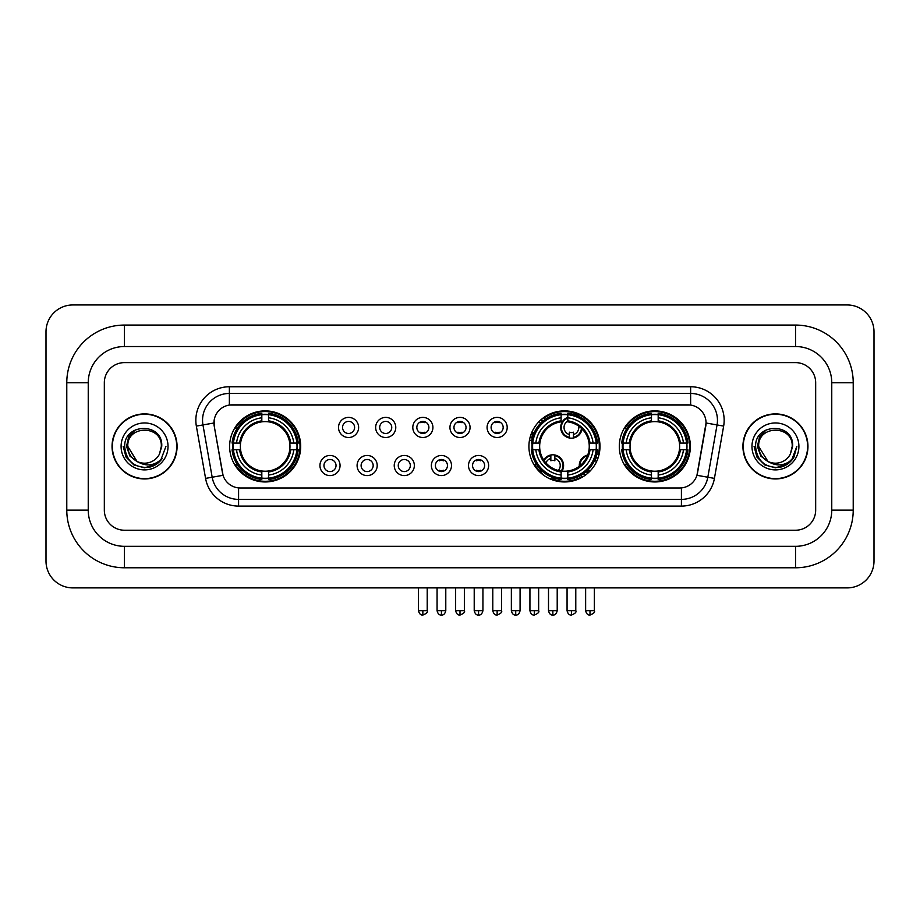 <?xml version="1.0" encoding="UTF-8"?>
<svg xmlns="http://www.w3.org/2000/svg" width="920" height="920" viewBox="0 0 920 920"><rect width="100%" height="100%" fill="white"/><g stroke="black" fill="none" stroke-linecap="round" stroke-linejoin="round"><path stroke-width="1.38" d="M528.919 446.418A35.535 35.535 0 0 0 564.454 481.953A35.535 35.535 0 0 0 599.99 446.418A35.535 35.535 0 0 0 564.454 410.895A35.535 35.535 0 0 0 528.919 446.418M619.298 446.418A35.535 35.535 0 0 0 654.833 481.953A35.535 35.535 0 0 0 690.368 446.418A35.535 35.535 0 0 0 654.833 410.895A35.535 35.535 0 0 0 619.298 446.418M229.632 446.418A35.535 35.535 0 0 0 265.167 481.953A35.535 35.535 0 0 0 300.702 446.418A35.535 35.535 0 0 0 265.167 410.895A35.535 35.535 0 0 0 229.632 446.418M340.055 465.531A10.051 10.051 0 0 1 330.004 475.582A10.051 10.051 0 0 1 319.941 465.531A10.051 10.051 0 0 1 330.004 455.469A10.051 10.051 0 0 1 340.055 465.531M323.966 465.531A6.037 6.037 0 0 0 330.004 471.569A6.037 6.037 0 0 0 336.03 465.531A6.037 6.037 0 0 0 330.004 459.494A6.037 6.037 0 0 0 323.966 465.531M377.2 465.531A10.051 10.051 0 0 1 367.149 475.582A10.051 10.051 0 0 1 357.086 465.531A10.051 10.051 0 0 1 367.149 455.469A10.051 10.051 0 0 1 377.2 465.531M361.111 465.531A6.037 6.037 0 0 0 367.149 471.569A6.037 6.037 0 0 0 373.175 465.531A6.037 6.037 0 0 0 367.149 459.494A6.037 6.037 0 0 0 361.111 465.531M414.345 465.531A10.051 10.051 0 0 1 404.282 475.582A10.051 10.051 0 0 1 394.231 465.531A10.051 10.051 0 0 1 404.282 455.469A10.051 10.051 0 0 1 414.345 465.531M398.256 465.531A6.037 6.037 0 0 0 404.282 471.569A6.037 6.037 0 0 0 410.32 465.531A6.037 6.037 0 0 0 404.282 459.494A6.037 6.037 0 0 0 398.256 465.531M451.49 465.531A10.051 10.051 0 0 1 441.428 475.582A10.051 10.051 0 0 1 431.376 465.531A10.051 10.051 0 0 1 441.428 455.469A10.051 10.051 0 0 1 451.49 465.531M435.39 465.531A6.037 6.037 0 0 0 441.428 471.569A6.037 6.037 0 0 0 447.465 465.531A6.037 6.037 0 0 0 441.428 459.494A6.037 6.037 0 0 0 435.39 465.531M488.623 465.531A10.051 10.051 0 0 1 478.572 475.582A10.051 10.051 0 0 1 468.51 465.531A10.051 10.051 0 0 1 478.572 455.469A10.051 10.051 0 0 1 488.623 465.531M472.535 465.531A6.037 6.037 0 0 0 478.572 471.569A6.037 6.037 0 0 0 484.61 465.531A6.037 6.037 0 0 0 478.572 459.494A6.037 6.037 0 0 0 472.535 465.531M358.627 427.455A10.051 10.051 0 0 1 348.577 437.506A10.051 10.051 0 0 1 338.514 427.455A10.051 10.051 0 0 1 348.577 417.392A10.051 10.051 0 0 1 358.627 427.455M342.539 427.455A6.037 6.037 0 0 0 348.577 433.481A6.037 6.037 0 0 0 354.603 427.455A6.037 6.037 0 0 0 348.577 421.417A6.037 6.037 0 0 0 342.539 427.455M395.772 427.455A10.051 10.051 0 0 1 385.71 437.506A10.051 10.051 0 0 1 375.659 427.455A10.051 10.051 0 0 1 385.71 417.392A10.051 10.051 0 0 1 395.772 427.455M379.684 427.455A6.037 6.037 0 0 0 385.71 433.481A6.037 6.037 0 0 0 391.747 427.455A6.037 6.037 0 0 0 385.71 421.417A6.037 6.037 0 0 0 379.684 427.455M432.917 427.455A10.051 10.051 0 0 1 422.855 437.506A10.051 10.051 0 0 1 412.804 427.455A10.051 10.051 0 0 1 422.855 417.392A10.051 10.051 0 0 1 432.917 427.455M416.829 427.455A6.037 6.037 0 0 0 422.855 433.481A6.037 6.037 0 0 0 428.892 427.455A6.037 6.037 0 0 0 422.855 421.417A6.037 6.037 0 0 0 416.829 427.455M470.051 427.455A10.051 10.051 0 0 1 460 437.506A10.051 10.051 0 0 1 449.949 427.455A10.051 10.051 0 0 1 460 417.392A10.051 10.051 0 0 1 470.051 427.455M453.962 427.455A6.037 6.037 0 0 0 460 433.481A6.037 6.037 0 0 0 466.037 427.455A6.037 6.037 0 0 0 460 421.417A6.037 6.037 0 0 0 453.962 427.455M507.196 427.455A10.051 10.051 0 0 1 497.145 437.506A10.051 10.051 0 0 1 487.082 427.455A10.051 10.051 0 0 1 497.145 417.392A10.051 10.051 0 0 1 507.196 427.455M491.107 427.455A6.037 6.037 0 0 0 497.145 433.481A6.037 6.037 0 0 0 503.171 427.455A6.037 6.037 0 0 0 497.145 421.417A6.037 6.037 0 0 0 491.107 427.455M205.574 478.388L196.351 426.098A33.522 33.522 0 0 1 229.367 386.756L690.632 386.756A33.522 33.522 0 0 1 723.649 426.098L714.426 478.388A33.522 33.522 0 0 1 681.409 506.092L238.59 506.092A33.522 33.522 0 0 1 205.574 478.388L212.175 477.227L202.952 424.936A26.818 26.818 0 0 1 229.367 393.461L690.632 393.461A26.818 26.818 0 0 1 717.048 424.936L707.825 477.227A26.818 26.818 0 0 1 681.409 499.387L238.59 499.387A26.818 26.818 0 0 1 212.175 477.227L223.054 475.306L214.222 426.098A18.101 18.101 0 0 1 232.047 404.857L687.953 404.857A18.101 18.101 0 0 1 705.778 426.098L697.498 473.029A18.101 18.101 0 0 1 679.673 487.991L240.327 487.991A18.101 18.101 0 0 1 222.502 473.029L214.222 426.098L214.141 420.279M232.829 449.776A32.522 32.522 0 0 1 232.829 443.072M622.483 449.776A32.522 32.522 0 0 1 622.483 443.072M532.116 449.776A32.522 32.522 0 0 1 532.116 443.072M112.044 446.418A32.522 32.522 0 0 0 144.555 478.94A32.522 32.522 0 0 0 177.077 446.418A32.522 32.522 0 0 0 144.555 413.908A32.522 32.522 0 0 0 112.044 446.418M742.923 446.418A32.522 32.522 0 0 0 775.445 478.94A32.522 32.522 0 0 0 807.956 446.418A32.522 32.522 0 0 0 775.445 413.908A32.522 32.522 0 0 0 742.923 446.418M229.367 386.756L229.367 405.053L690.632 405.053L690.632 386.756M679.673 487.991L240.327 487.991M723.649 426.098L706.054 422.993L696.946 475.306L714.426 478.388M697.498 473.029L697.394 473.604M222.605 473.604L222.502 473.029M815.672 382.731A20.113 20.113 0 0 0 795.558 362.618L124.441 362.618A20.113 20.113 0 0 0 104.328 382.731L104.328 510.117A20.113 20.113 0 0 0 124.441 530.231L795.558 530.231A20.113 20.113 0 0 0 815.672 510.117L815.672 382.731A20.113 20.113 0 0 0 795.558 362.618L124.441 362.618A20.113 20.113 0 0 0 104.328 382.731L104.328 510.117A20.113 20.113 0 0 0 124.441 530.231L795.558 530.231A20.113 20.113 0 0 0 815.672 510.117L815.672 382.731M176.732 446.418A32.177 32.177 0 0 0 144.555 414.241A32.177 32.177 0 0 0 112.378 446.418A32.177 32.177 0 0 0 144.555 478.607A32.177 32.177 0 0 0 176.732 446.418M165.922 446.418L160.643 460.483L157.653 463.312M138.264 462.254L129.95 456.136L126.511 446.418L128.65 436.966L135.263 429.904M136.804 461.288L127.799 446.418C126.764 424.798 162.345 424.798 161.322 446.418L159.482 454.054L161.724 446.418C163.38 422.222 123.959 422.809 124.695 446.418C126.028 460.678 133.883 467.693 148.269 467.463C154.123 466.336 158.769 463.346 162.196 458.493C154.456 465.922 146.073 466.888 137.034 461.403L127.799 446.418C126.764 424.798 162.345 424.798 161.322 446.418L159.482 454.054A16.755 16.755 0 0 1 137.034 461.403L127.799 446.418C126.764 424.798 162.345 424.798 161.322 446.418L159.482 454.054M137.034 461.403C131.169 458.171 128.087 453.18 127.799 446.418C126.764 424.798 162.345 424.798 161.322 446.418M121.095 446.418A23.46 23.46 0 0 0 144.555 469.89A23.46 23.46 0 0 0 168.026 446.418A23.46 23.46 0 0 0 144.555 422.959A23.46 23.46 0 0 0 121.095 446.418M162.196 458.493L156.193 464.347M156.055 464.439L148.269 467.463L156.089 464.404L148.269 467.463L156.089 464.404L144.555 467.797L133.871 464.933L126.051 457.113L123.188 446.418M807.622 446.418A32.177 32.177 0 0 0 775.445 414.241A32.177 32.177 0 0 0 743.268 446.418A32.177 32.177 0 0 0 775.445 478.607A32.177 32.177 0 0 0 807.622 446.418M786.956 464.428L779.263 467.452L786.956 464.428L779.263 467.452L786.956 464.428L775.445 467.797L764.761 464.933L756.942 457.113L754.078 446.418L756.942 457.113L764.761 464.933L775.445 467.797L786.129 464.933L793.948 457.113L796.812 446.418L791.533 460.483L788.543 463.312M769.154 462.254L760.84 456.136L757.401 446.418L759.529 436.966L766.153 429.904M767.924 461.403C762.059 458.171 758.977 453.18 758.678 446.418C757.654 424.798 793.235 424.798 792.2 446.418L790.372 454.054A16.755 16.755 0 0 1 767.924 461.403L758.678 446.418C757.654 424.798 793.235 424.798 792.2 446.418L790.372 454.054L792.614 446.418C794.27 422.222 754.848 422.809 755.584 446.418C756.918 460.678 764.773 467.693 779.159 467.463C785.013 466.336 789.659 463.346 793.086 458.493C785.346 465.922 776.963 466.888 767.924 461.403L767.855 461.368M792.2 446.418C793.235 424.798 757.654 424.798 758.678 446.418C757.654 424.798 793.235 424.798 792.2 446.418L790.372 454.054M751.973 446.418A23.46 23.46 0 0 0 775.445 469.89A23.46 23.46 0 0 0 798.905 446.418A23.46 23.46 0 0 0 775.445 422.959A23.46 23.46 0 0 0 751.973 446.418M793.086 458.493L787.083 464.347M796.812 446.418L793.948 457.113L786.129 464.933L775.445 467.797L764.761 464.933L756.942 457.113L754.078 446.418L756.942 457.113L764.761 464.933L775.445 467.797L786.129 464.933L793.948 457.113L796.812 446.418L793.948 457.113L786.129 464.933L775.445 467.797L764.761 464.933L756.942 457.113L754.078 446.418M793.04 458.562L787.094 464.335L793.04 458.562M289.742 449.776A24.805 24.805 0 0 0 268.525 421.843L268.525 421.843A24.805 24.805 0 0 0 240.591 449.776A24.805 24.805 0 0 0 289.742 449.776L290.743 449.776L289.742 449.776A24.805 24.805 0 0 1 268.525 471.005L268.525 475.053A28.83 28.83 0 0 0 293.802 449.776L298.252 449.776A33.258 33.258 0 0 1 268.525 479.504L268.525 478.159A31.912 31.912 0 0 0 296.907 449.776M233.496 449.776A31.843 31.843 0 0 1 233.496 443.072M268.525 414.759A31.843 31.843 0 0 0 261.82 414.759M296.838 443.072A31.843 31.843 0 0 1 296.838 449.776M298.252 443.072A33.258 33.258 0 0 0 268.525 413.344L268.525 414.69A31.912 31.912 0 0 1 296.907 443.072L298.252 443.072M232.081 449.776A33.258 33.258 0 0 0 261.82 479.504L261.82 478.159A31.912 31.912 0 0 1 233.427 449.776L232.081 449.776M296.907 443.072L293.802 443.072A28.83 28.83 0 0 0 268.525 417.795L268.525 414.69M268.525 478.159L268.525 475.053M233.427 449.776L236.532 449.776A28.83 28.83 0 0 0 261.82 475.053L261.82 478.159M268.525 417.795L268.525 420.854A25.783 25.783 0 0 1 290.743 443.072L293.802 443.072M293.802 449.776L290.743 449.776A25.783 25.783 0 0 1 268.525 471.994M261.82 475.053L261.82 471.005A24.805 24.805 0 0 1 240.591 449.776L236.532 449.776M289.742 443.072L290.743 443.072M268.525 478.089A31.843 31.843 0 0 1 261.82 478.089M261.82 413.344A33.258 33.258 0 0 0 232.081 443.072L233.427 443.072A31.912 31.912 0 0 1 261.82 414.69L261.82 413.344M261.82 414.69L261.82 417.795A28.83 28.83 0 0 0 236.532 443.072L233.427 443.072M261.82 421.797L261.82 417.795M236.532 443.072L239.602 443.072A25.783 25.783 0 0 1 261.82 420.854M261.82 471.005L261.82 471.994A25.783 25.783 0 0 1 239.602 449.776M237.268 428.317L235.37 428.317A34.868 34.868 0 0 1 300.035 446.418A34.868 34.868 0 0 1 235.37 464.531L237.268 464.531M567.812 478.159L567.812 479.504A33.258 33.258 0 0 0 597.54 449.776L596.194 449.776A31.912 31.912 0 0 1 567.812 478.159L567.812 475.053A28.83 28.83 0 0 0 593.089 449.776L589.03 449.776A24.805 24.805 0 0 0 567.812 421.843L567.812 421.026A7.371 7.371 0 0 0 569.411 434.55L569.411 432.181A5.14 5.14 0 0 0 573.436 432.181L573.436 437.299A10.051 10.051 0 0 0 581.44 428.352M562.016 471.109A24.805 24.805 0 0 0 589.03 449.776L590.03 449.776A25.783 25.783 0 0 1 567.812 471.994L567.812 475.053M561.108 414.69L561.108 413.344A33.258 33.258 0 0 0 531.369 443.072L532.714 443.072A31.912 31.912 0 0 1 561.108 414.69L561.108 417.795A28.83 28.83 0 0 0 535.819 443.072L539.879 443.072A24.805 24.805 0 0 0 561.108 471.005L561.108 479.504A33.258 33.258 0 0 1 531.369 449.776L532.714 449.776A31.912 31.912 0 0 0 561.108 478.159M532.784 449.776A31.843 31.843 0 0 1 532.784 443.072M567.812 414.759A31.843 31.843 0 0 0 561.108 414.759M596.125 443.072A31.843 31.843 0 0 1 596.125 449.776M597.54 443.072A33.258 33.258 0 0 0 567.812 413.344L567.812 414.69A31.912 31.912 0 0 1 596.194 443.072L597.54 443.072M596.194 443.072L593.089 443.072A28.83 28.83 0 0 0 567.812 417.795L567.812 414.69M593.089 449.776L596.194 449.776M532.714 449.776L535.819 449.776A28.83 28.83 0 0 0 561.108 475.053M567.812 417.795L567.812 421.843A24.805 24.805 0 0 0 566.778 421.728M589.03 443.072L593.089 443.072M561.108 471.005A24.805 24.805 0 0 1 539.879 449.776L535.819 449.776M567.812 471.04L567.812 471.994M567.812 478.089A31.843 31.843 0 0 1 561.108 478.089M535.819 443.072L532.714 443.072M561.108 420.854A25.783 25.783 0 0 0 538.89 443.072L539.879 443.072A24.805 24.805 0 0 1 561.108 421.843L561.108 417.795M561.108 421.843A24.805 24.805 0 0 1 562.373 421.705M543.996 418.197A34.868 34.868 0 0 1 598.253 454.963M582.199 476.433A34.868 34.868 0 0 1 551.77 478.894M541.5 472.661A34.868 34.868 0 0 1 534.658 464.531L536.555 464.531M679.408 449.776A24.805 24.805 0 0 0 658.179 421.843L658.179 421.843A24.805 24.805 0 0 0 630.257 449.776A24.805 24.805 0 0 0 679.408 449.776L680.397 449.776L679.408 449.776A24.805 24.805 0 0 1 658.179 471.005L658.179 475.053A28.83 28.83 0 0 0 683.468 449.776L687.918 449.776A33.258 33.258 0 0 1 658.179 479.504L658.179 478.159A31.912 31.912 0 0 0 686.573 449.776M623.162 449.776A31.843 31.843 0 0 1 623.162 443.072M658.179 414.759A31.843 31.843 0 0 0 651.475 414.759M686.504 443.072A31.843 31.843 0 0 1 686.504 449.776M687.918 443.072A33.258 33.258 0 0 0 658.179 413.344L658.179 414.69A31.912 31.912 0 0 1 686.573 443.072L687.918 443.072M621.747 449.776A33.258 33.258 0 0 0 651.475 479.504L651.475 478.159A31.912 31.912 0 0 1 623.093 449.776L621.747 449.776M686.573 443.072L683.468 443.072A28.83 28.83 0 0 0 658.179 417.795L658.179 414.69M658.179 478.159L658.179 475.053M623.093 449.776L626.198 449.776A28.83 28.83 0 0 0 651.475 475.053L651.475 478.159M658.179 417.795L658.179 420.854A25.783 25.783 0 0 1 680.397 443.072L683.468 443.072M683.468 449.776L680.397 449.776A25.783 25.783 0 0 1 658.179 471.994M651.475 475.053L651.475 471.005A24.805 24.805 0 0 1 630.257 449.776L626.198 449.776M679.408 443.072L680.397 443.072M658.179 478.089A31.843 31.843 0 0 1 651.475 478.089M651.475 413.344A33.258 33.258 0 0 0 621.747 443.072L623.093 443.072A31.912 31.912 0 0 1 651.475 414.69L651.475 413.344M651.475 414.69L651.475 417.795A28.83 28.83 0 0 0 626.198 443.072L623.093 443.072M651.475 421.797L651.475 417.795M626.198 443.072L629.257 443.072A25.783 25.783 0 0 1 651.475 420.854M651.475 471.005L651.475 471.994A25.783 25.783 0 0 1 629.257 449.776M626.934 428.317L625.036 428.317A34.868 34.868 0 0 1 689.689 446.418A34.868 34.868 0 0 1 625.036 464.531L626.934 464.531M420.842 433.136L420.842 432.181A5.14 5.14 0 0 0 424.867 432.181L424.867 433.136M424.867 421.762L424.867 422.717A5.14 5.14 0 0 0 420.842 422.717L420.842 421.762M457.987 433.136L457.987 432.181A5.14 5.14 0 0 0 462.012 432.181L462.012 433.136M462.012 421.762L462.012 422.717A5.14 5.14 0 0 0 457.987 422.717L457.987 421.762M495.132 433.136L495.132 432.181A5.14 5.14 0 0 0 499.157 432.181L499.157 433.136M499.157 421.762L499.157 422.717A5.14 5.14 0 0 0 495.132 422.717L495.132 421.762M542.915 421.084A10.729 10.729 0 0 0 541.374 419.405M534.209 432.595A5.14 5.14 0 0 1 532.278 432.181L532.278 434.55A7.371 7.371 0 0 1 531.127 434.113M542.409 421.521A10.051 10.051 0 0 0 540.868 419.842M540.454 423.407A7.371 7.371 0 0 0 538.924 421.716M530.288 436.678A10.051 10.051 0 0 0 532.278 437.299L532.278 437.989A10.729 10.729 0 0 0 532.289 437.989A10.729 10.729 0 0 1 530.104 437.334M532.278 437.299L532.278 434.55M529.506 439.978A13.409 13.409 0 0 0 531.714 440.611M545.031 419.428A13.409 13.409 0 0 0 543.513 417.714M567.812 418.071A10.051 10.051 0 0 0 569.411 437.299L569.411 437.989A10.729 10.729 0 0 1 567.812 417.346M573.436 434.55A7.371 7.371 0 0 0 578.68 426.098M569.411 437.299L569.411 434.55M569.411 437.989A10.729 10.729 0 0 0 582.049 428.938M579.6 416.817A13.409 13.409 0 0 0 572.091 414.058M573.436 437.989L573.436 437.299M439.415 471.224L439.415 470.269A5.14 5.14 0 0 0 443.44 470.269L443.44 471.224M443.44 459.839L443.44 460.793A5.14 5.14 0 0 0 439.415 460.793L439.415 459.839M476.56 471.224L476.56 470.269A5.14 5.14 0 0 0 480.585 470.269L480.585 471.224M480.585 459.839L480.585 460.793A5.14 5.14 0 0 0 476.56 460.793L476.56 459.839M543.674 459.977A10.729 10.729 0 0 1 554.863 454.997L554.863 460.793A5.14 5.14 0 0 0 550.85 460.793L550.85 458.436A7.371 7.371 0 0 0 545.951 462.944M561.108 472.397A10.729 10.729 0 0 0 554.863 454.997M561.108 471.281A10.051 10.051 0 0 0 554.863 455.676M558.337 470.465A7.371 7.371 0 0 0 554.863 458.436M550.85 458.436L550.85 454.997M550.85 455.676A10.051 10.051 0 0 0 544.099 460.598M540.12 469.085L540.12 469.717A13.409 13.409 0 0 0 543.433 475.076M548.734 478.296A13.409 13.409 0 0 0 555.967 478.572M579.301 466.302A10.729 10.729 0 0 1 587.719 455.055M597.942 458.321A10.729 10.729 0 0 0 596.08 456.699M590.444 470.66A5.14 5.14 0 0 1 587.983 470.269L587.983 472.627A7.371 7.371 0 0 1 586.017 471.741M585.338 459.816A7.371 7.371 0 0 0 583.199 462.668M597.678 459.034A10.051 10.051 0 0 0 595.861 457.355M596.436 461.921A7.371 7.371 0 0 0 594.826 459.954M585.327 475.18A10.729 10.729 0 0 1 583.245 473.857M587.42 455.814A10.051 10.051 0 0 0 579.945 465.796M583.82 473.466A10.051 10.051 0 0 0 585.936 474.731M580.865 475.352A13.409 13.409 0 0 0 582.808 476.847M598.828 455.434A13.409 13.409 0 0 0 596.838 453.997M124.441 325.07L124.441 346.529L795.558 346.529L795.558 325.07A57.661 57.661 0 0 1 853.219 382.731A57.661 57.661 0 0 0 795.558 325.07L124.441 325.07A57.661 57.661 0 0 0 66.78 382.731L66.78 510.117A57.661 57.661 0 0 0 124.441 567.778L795.558 567.778A57.661 57.661 0 0 0 853.219 510.117L853.219 382.731L831.76 382.731A36.202 36.202 0 0 0 795.558 346.529L124.441 346.529A36.202 36.202 0 0 0 88.239 382.731L88.239 510.117A36.202 36.202 0 0 0 124.441 546.319L795.558 546.319A36.202 36.202 0 0 0 831.76 510.117L831.76 382.731L831.76 510.117L853.219 510.117M874 331.775A26.818 26.818 0 0 0 847.182 304.957L72.818 304.957A26.818 26.818 0 0 0 46 331.775L46 561.073A26.818 26.818 0 0 0 72.818 587.891L847.182 587.891A26.818 26.818 0 0 0 874 561.073L874 331.775M196.351 426.098L202.952 424.936A26.818 26.818 0 0 1 202.549 420.279M202.952 424.936L213.946 422.993M681.409 487.91L681.409 506.092M238.59 506.092L238.59 487.91M261.82 478.388A32.142 32.142 0 0 0 268.525 478.388M297.137 449.776A32.142 32.142 0 0 0 297.137 443.072M268.525 414.448A32.142 32.142 0 0 0 261.82 414.448M567.812 471.005A24.805 24.805 0 0 0 589.03 449.776M590.03 443.072A25.783 25.783 0 0 0 567.812 420.854M538.89 449.776A25.783 25.783 0 0 0 561.108 471.994M561.108 478.388A32.142 32.142 0 0 0 567.812 478.388M596.424 449.776A32.142 32.142 0 0 0 596.424 443.072M567.812 414.448A32.142 32.142 0 0 0 561.108 414.448M651.475 478.388A32.142 32.142 0 0 0 658.179 478.388M686.803 449.776A32.142 32.142 0 0 0 686.803 443.072M658.179 414.448A32.142 32.142 0 0 0 651.475 414.448M422.855 610.684L418.496 610.684C419.255 613.789 420.716 615.238 422.855 615.043L422.855 610.684L427.213 610.684L427.213 587.891M460 610.684L455.641 610.684C456.4 613.789 457.861 615.238 460 615.043L460 610.684L464.358 610.684L464.358 587.891M497.145 610.684L492.786 610.684C493.546 613.789 494.994 615.238 497.145 615.043L497.145 610.684L501.503 610.684L501.503 587.891M534.29 610.684L529.931 610.684C530.691 613.789 532.139 615.238 534.29 615.043L534.29 610.684L538.648 610.684L538.648 587.891M571.423 610.684L567.065 610.684C567.835 613.789 569.284 615.238 571.423 615.043L571.423 610.684L575.782 610.684L575.782 587.891M441.428 610.684L437.069 610.684C437.828 613.789 439.288 615.238 441.428 615.043L441.428 610.684L445.786 610.684L445.786 587.891M478.572 610.684L474.214 610.684C474.973 613.789 476.422 615.238 478.572 615.043L478.572 610.684L482.931 610.684L482.931 587.891M515.717 610.684L511.359 610.684C512.118 613.789 513.567 615.238 515.717 615.043L515.717 610.684L520.076 610.684L520.076 587.891M552.851 610.684L548.504 610.684C549.263 613.789 550.712 615.238 552.851 615.043L552.851 610.684L557.209 610.684L557.209 587.891M589.996 610.684L585.637 610.684C586.396 613.789 587.857 615.238 589.996 615.043L589.996 610.684L594.355 610.684L594.355 587.891M795.558 567.778L795.558 546.319L124.441 546.319L124.441 567.778M66.78 510.117L88.239 510.117L88.239 382.731L66.78 382.731M418.496 610.684L418.496 587.891M427.213 610.684C428.099 612.076 426.65 613.525 422.855 615.043M455.641 610.684L455.641 587.891M464.358 610.684C465.244 612.076 463.795 613.525 460 615.043M492.786 610.684L492.786 587.891M501.503 610.684C502.389 612.076 500.928 613.525 497.145 615.043M529.931 610.684L529.931 587.891M538.648 610.684C539.522 612.076 538.073 613.525 534.29 615.043M567.065 610.684L567.065 587.891M575.782 610.684C576.667 612.076 575.218 613.525 571.423 615.043M437.069 610.684L437.069 587.891M445.786 610.684C445.027 613.789 443.578 615.238 441.428 615.043M474.214 610.684L474.214 587.891M482.931 610.684C482.172 613.789 480.711 615.238 478.572 615.043M511.359 610.684L511.359 587.891M520.076 610.684C519.317 613.789 517.856 615.238 515.717 615.043M548.504 610.684L548.504 587.891M557.209 610.684C556.45 613.789 555.001 615.238 552.851 615.043M585.637 610.684L585.637 587.891M594.355 610.684C595.24 612.076 593.791 613.525 589.996 615.043"/></g></svg>
